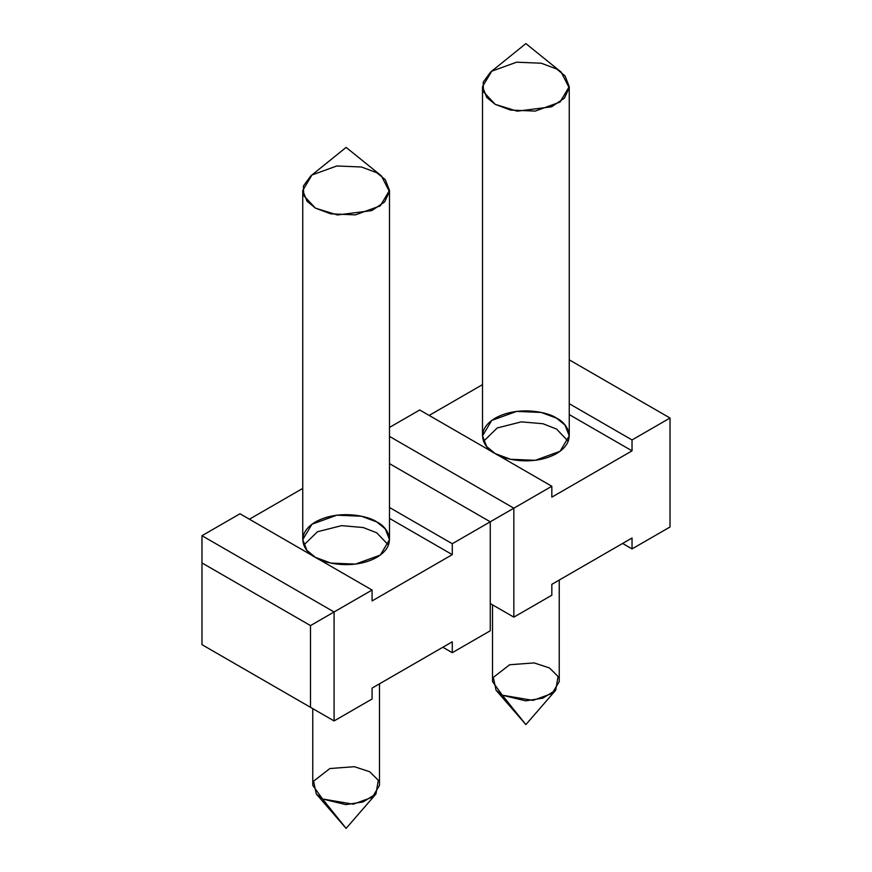 <?xml version="1.0" encoding="UTF-8"?>
<svg xmlns="http://www.w3.org/2000/svg" width="872" height="872" viewBox="0 0 872 872"><rect width="100%" height="100%" fill="white"/><g stroke="black" fill="none" stroke-linecap="round" stroke-linejoin="round"><path stroke-width="1.31" d="M372.072 600.939L452.274 554.636L389.49 518.382L452.274 554.636L372.072 600.939L372.072 590.039L334.085 611.97L334.085 720.937L372.072 699.006L372.072 688.106L452.274 641.803L372.072 688.106L372.072 699.006L334.085 720.937L201.977 644.659L310.497 707.312L310.497 625.595L201.977 562.941L201.977 644.659L334.085 720.937L334.085 611.97L372.072 590.039L239.964 513.772L201.977 535.702L239.964 513.772L372.072 590.039L372.072 600.939M302.748 488.418L249.392 519.222L302.748 488.418M315.446 557.361C305.244 552.892 293.166 535.288 315.446 521.947C338.565 509.085 369.052 516.05 376.791 521.947C386.994 526.416 399.071 544.008 376.791 557.361C353.672 570.223 323.185 563.247 315.446 557.361M452.274 652.703L490.26 630.772L490.26 521.805L452.274 543.736L452.274 554.636L452.274 543.736L490.26 521.805L389.49 463.632L490.26 521.805L513.848 508.191L513.848 617.147L551.834 595.216L551.834 584.327L632.037 538.013L551.834 584.327L551.834 595.216L513.848 617.147L490.26 603.533L513.848 617.147L513.848 508.191L551.834 486.26L490.26 521.805L490.26 630.772L452.274 652.703L442.845 647.253L452.274 652.703L452.274 641.803L452.274 652.703M389.49 507.482L452.274 543.736L389.49 507.482M551.834 497.16L632.037 450.846L569.253 414.592L632.037 450.846L551.834 497.16L551.834 486.26L419.726 409.982L389.49 427.444L419.726 409.982L551.834 486.26L551.834 497.16M482.51 384.628L429.155 415.432L482.51 384.628M495.209 453.571C485.006 449.102 472.929 431.509 495.209 418.157C518.328 405.295 548.815 412.271 556.554 418.157C566.756 422.626 578.834 440.229 556.554 453.571C533.435 466.433 502.948 459.457 495.209 453.571M632.037 548.913L670.023 526.982L670.023 418.026L632.037 439.946L632.037 450.846L632.037 439.946L670.023 418.026L569.253 359.842L670.023 418.026L670.023 526.982L632.037 548.913L622.608 543.463L632.037 548.913L632.037 538.013L632.037 548.913M569.253 403.703L632.037 439.946L569.253 403.703M389.49 436.392L513.848 508.191L389.49 436.392M483.546 441.308L497.225 427.967L521.38 421.852L542.984 423.748L556.554 429.057L568.217 441.308L556.554 429.057L542.984 423.748L521.38 421.852L497.225 427.967L483.546 441.308L497.225 427.967L521.38 421.852L542.984 423.748L556.554 429.057L568.217 441.308M495.307 453.625L510.632 459.304L535.277 460.307L560.075 451.271L569.253 435.869L565.023 425.078L556.554 418.157L541.25 412.445L516.606 411.399L491.732 420.424L482.51 435.869L486.707 446.606L495.122 453.516M513.848 617.147L490.26 603.533L513.848 617.147M201.977 535.702L334.085 611.97L310.497 625.595L310.497 707.312L334.085 720.937L201.977 644.659L201.977 562.941L310.497 625.595L334.085 611.97L201.977 535.702L201.977 562.941L201.977 535.702M303.783 545.098L317.463 531.746L341.617 525.642L363.221 527.538L376.791 532.836L388.454 545.098L376.791 532.836L363.221 527.538L341.617 525.642L317.463 531.746L303.783 545.098L317.463 531.746L341.617 525.642L363.221 527.538L376.791 532.836L388.454 545.098M315.544 557.404L330.87 563.094L355.514 564.097L380.312 555.061L389.49 539.648L385.261 528.857L376.791 521.947L361.488 516.235L336.843 515.188L311.969 524.214L302.748 539.648L306.944 550.396L315.359 557.306M556.554 68.932L565.023 75.853L569.253 86.644L560.031 102.079L535.157 111.104L510.512 110.057L495.209 104.346L486.74 97.435L482.51 86.644L491.732 71.199L516.606 62.184L541.25 63.231L556.554 68.932M492.517 604.83L492.517 681.577L502.294 695.191L533.021 700.39L552.15 693.447L559.246 681.577L559.246 580.043M490.609 72.071L483.219 82.132L483.437 91.778L495.209 104.346L517.183 111.169L551.551 106.82L564.391 98.165L569.198 87.865L561.154 72.071L525.881 43.6L490.609 72.071M502.294 695.191L525.881 724.61L502.294 695.191L496.048 690.199L493.323 677.381L509.651 664.747L534.144 662.916L549.469 667.952L558.058 676.487L555.715 690.199L542.744 698.2L525.609 700.837L502.294 695.191M376.791 172.721L385.261 179.632L389.49 190.423L380.268 205.857L355.395 214.883L330.75 213.836L315.446 208.136L306.977 201.214L302.748 190.423L311.969 174.989L336.843 165.963L361.488 167.01L376.791 172.721M312.754 708.62L312.754 785.356L322.531 798.981L353.258 804.18L372.388 797.237L379.483 785.356L379.483 683.833M310.846 175.861L303.456 185.921L303.674 195.568L315.446 208.136L337.42 214.959L371.788 210.61L384.628 201.944L389.435 191.655L381.391 175.861L346.119 147.39L310.846 175.861M322.531 798.981L346.119 828.4L322.531 798.981L316.285 793.978L313.56 781.17L329.889 768.537L354.381 766.695L369.706 771.742L378.295 780.277L375.952 793.978L362.981 801.978L345.846 804.616L322.531 798.981M569.253 86.644L569.253 435.869M482.51 86.644L482.51 435.869M496.048 690.199L525.881 724.61L555.715 690.199M389.49 190.423L389.49 539.648M302.748 190.423L302.748 539.648M316.285 793.978L346.119 828.4L375.952 793.978"/></g></svg>

